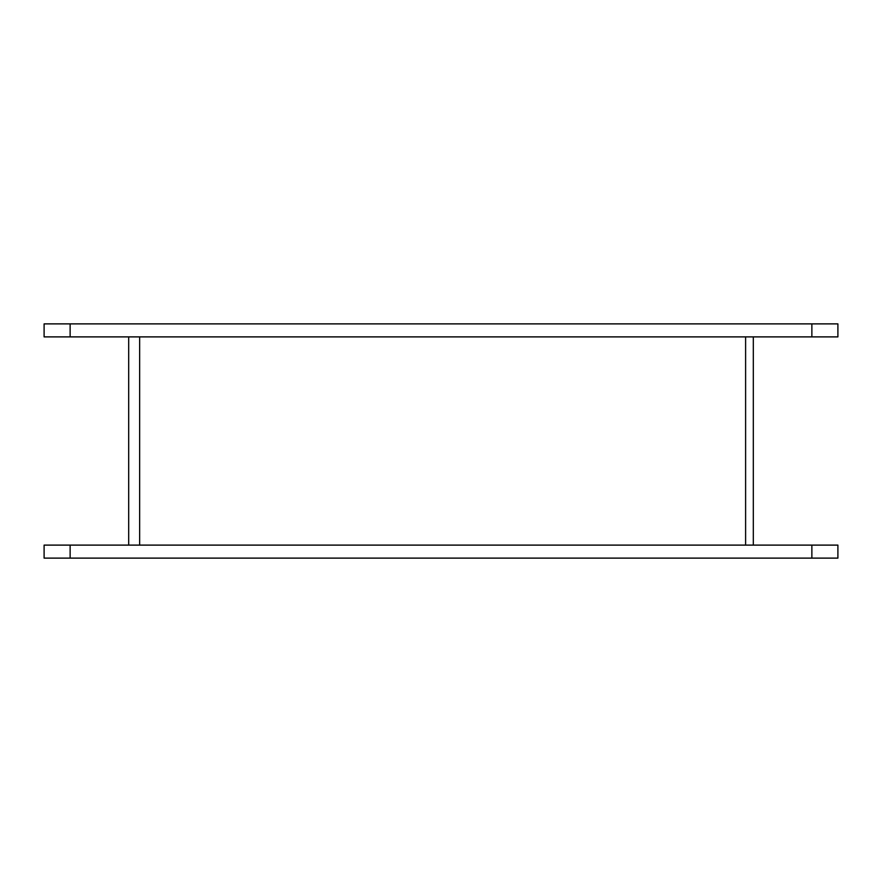 <?xml version="1.0" encoding="UTF-8"?>
<svg xmlns="http://www.w3.org/2000/svg" width="882" height="882" viewBox="0 0 882 882"><rect width="100%" height="100%" fill="white"/><g stroke="black" fill="none" stroke-linecap="round" stroke-linejoin="round"><path stroke-width="1.32" d="M753.316 545.109L753.316 336.891M70.13 323.881L44.1 323.881L44.1 336.891L837.9 336.891L837.9 323.881L70.13 323.881L70.13 336.891M837.9 323.881L837.9 336.891M70.13 545.109L44.1 545.109L44.1 558.119L837.9 558.119L837.9 545.109L70.13 545.109L70.13 558.119M837.9 545.109L837.9 558.119M128.684 545.109L128.684 336.891M745.61 336.891L745.61 545.109M811.87 323.881L811.87 336.891M811.87 545.109L811.87 558.119M139.643 336.891L139.643 545.109"/></g></svg>
